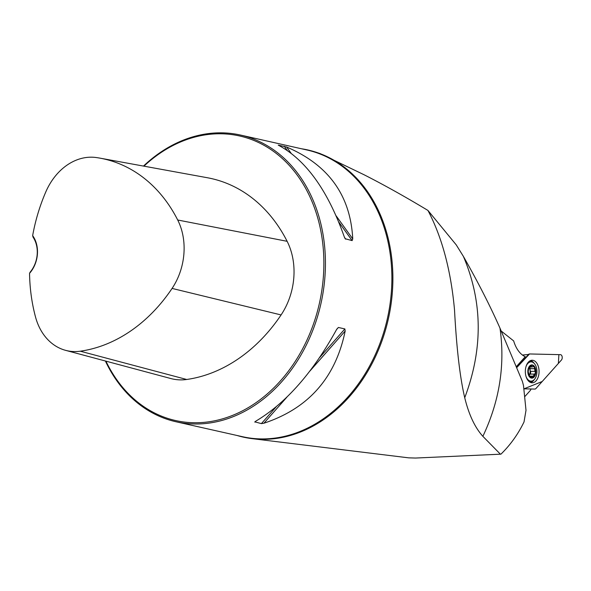 <?xml version="1.0" encoding="UTF-8"?>
<svg xmlns="http://www.w3.org/2000/svg" width="591" height="591" viewBox="0 0 591 591"><rect width="100%" height="100%" fill="white"/><g stroke="black" fill="none" stroke-linecap="round" stroke-linejoin="round"><path stroke-width="0.89" d="M301.58 148.784A147.159 115.644 102.7 0 1 316.488 152.367A147.159 115.644 102.7 0 1 389.809 311.812A147.159 115.644 102.7 0 1 263.542 439.327A147.159 115.644 102.7 0 1 252.143 438.648A147.159 115.644 102.7 0 1 237.131 435.508M252.143 438.648L408.706 457.848L415.539 458.047L500.407 454.191L482.869 436.328C474.891 427.485 468.848 414.616 464.733 397.728C459.946 377.339 456.54 348.062 454.516 309.891C450.926 270.419 442.068 237.272 427.95 210.448C405.441 196.869 384.128 184.961 364.012 174.729L320.159 153.594L316.488 152.367M516.298 366.708L525.244 356.705A29.757 18.114 -90.1 0 1 513.668 340.918L501.257 331.071M525.007 396.384L530.43 390.326A29.757 18.114 -90.1 0 1 531.095 388.989M500.407 454.191L500.961 454.139C510.41 444.912 518.1 434.171 524.032 421.922L526.005 410.287L523.486 385.472L522.392 381.409L499.986 328.153C490.257 306.116 478.06 282.21 463.41 256.435C482.692 301.809 483.135 348.912 464.733 397.728M427.95 210.448L456.252 244.896L463.41 256.435M482.869 436.328C499.543 401.104 505.253 365.053 499.986 328.153M105.39 361.005A146.937 115.474 -77.3 0 0 176.029 421.767A146.937 115.474 -77.3 0 0 196.286 423.991A146.937 115.474 -77.3 0 0 323.314 291.016A146.937 115.474 -77.3 0 0 240.478 135.051A146.937 115.474 -77.3 0 0 143.48 166.078M344.59 237.685L345.646 239.156L344.346 237.028C327.85 190.391 305.813 159.762 278.228 145.127L286.62 147.019C328.507 164.859 350.544 195.495 352.746 238.919L352.125 240.611L345.137 238.72M255.755 421.191L254.898 422.166L255.519 421.331C285.785 403.358 312.868 372.633 336.774 329.165L338.392 327.473L344.863 328.928L345.174 331.049C335.562 377.738 308.48 408.455 263.918 423.215L261.377 423.621L254.795 421.841M30.178 272.104L29.55 273.323A26.817 21.077 -77.3 0 0 32.653 235.624L33.052 237.146A25.716 20.205 102.7 0 1 30.178 272.104M32.653 235.624A157.479 123.755 102.7 0 1 45.839 191.831A58.295 45.81 102.7 0 1 96.185 157.538A157.479 123.755 102.7 0 1 100.115 158.166A157.479 123.755 102.7 0 1 177.699 220A58.295 45.81 102.7 0 1 172.077 288.423A157.479 123.755 102.7 0 1 80.265 351.202A58.295 45.81 102.7 0 1 65.601 350.345A58.295 45.81 102.7 0 1 35.541 317.079A157.479 123.755 102.7 0 1 29.55 273.323M65.601 350.345L170.902 378.558A62.727 49.297 -77.3 0 0 186.69 379.481A161.912 127.235 -77.3 0 0 281.08 314.937A62.727 49.297 -77.3 0 0 287.13 241.313A161.912 127.235 -77.3 0 0 207.36 177.736L100.115 158.166M105.929 361.153A145.837 114.602 -77.3 0 0 195.71 422.75A145.837 114.602 -77.3 0 0 320.595 229.788A145.837 114.602 -77.3 0 0 143.945 166.167M533.592 366.427L531.878 366.9L530.784 365.615A6.161 3.753 -90.1 0 1 534.434 367.033A6.161 3.753 -90.1 0 1 535.52 372.928A6.161 3.753 -90.1 0 1 532.949 377.413A6.161 3.753 -90.1 0 1 529.3 375.994A6.161 3.753 -90.1 0 1 528.214 370.099A6.161 3.753 -90.1 0 1 530.784 365.615L528.524 368.91M535.719 369.611A6.612 4.026 89.9 0 0 528.93 366.981A6.612 4.026 89.9 0 0 530.947 377.952A6.612 4.026 89.9 0 0 535.719 369.611M526.005 376.401A9.641 5.873 89.9 0 0 531.08 381.158A9.641 5.873 89.9 0 0 536.687 368.747A9.641 5.873 89.9 0 0 531.05 361.877A9.641 5.873 89.9 0 0 525.99 366.649M533.148 366.679L534.434 367.033L534.973 371.347M534.833 371.34L530.578 371.347L534.907 371.355L535.52 372.928L534.515 374.118L530.112 374.103L534.183 374.103M530.245 366.021L531.457 366.021L530.784 365.615M534.441 374.103L532.469 377.531M532.949 377.413L529.92 376.6M529.573 376.356L529.979 376.356L529.3 375.994L528.206 371.68L528.583 368.843M529.337 376.053L530.223 376.053L529.529 376.304M530.578 371.347L530.038 370.158A4.743 2.889 89.9 0 0 529.233 368.053M534.345 368.681L530.09 368.688L530.038 370.158A4.743 2.889 -90.1 0 1 529.381 374.775A4.743 2.889 -90.1 0 1 528.967 375.366M529.063 375.58L530.112 374.103M533.326 376.194L530.718 376.201M530.526 374.096L530.696 371.362M534.404 368.621L530.12 368.629L529.802 366.981M524.018 388.826L534.862 389.07A2.918 1.773 89.9 0 0 535.889 388.568L561.45 359.993A2.918 1.773 89.9 0 0 562.152 356.742A2.918 1.773 89.9 0 0 560.467 354.666L529.521 353.957A2.918 1.773 89.9 0 0 529.381 353.965A2.918 1.773 89.9 0 0 528.502 354.46L516.689 367.661L529.521 353.957L558.887 354.63L558.377 363.428L542.206 381.505L524.018 388.826M538.77 368.274A11.281 6.87 89.9 0 0 531.804 360.251A11.281 6.87 89.9 0 0 525.621 374.76A11.281 6.87 89.9 0 0 531.848 382.783A11.281 6.87 89.9 0 0 538.77 368.274M240.478 135.051L306.921 149.988A146.937 115.474 102.7 0 1 389.757 305.953A146.937 115.474 102.7 0 1 262.729 438.928A146.937 115.474 102.7 0 1 242.473 436.705L176.029 421.767M177.699 220L287.13 241.313M80.265 351.202L186.69 379.481M172.077 288.423L281.08 314.937M284.182 146.184L287.167 150.321M338.791 222.076L352.125 240.611M286.62 147.019L290.971 153.062M336.183 215.892L352.746 238.919M345.174 331.049L309.861 371.096M286.864 397.182L263.918 423.215M344.863 328.928L319.665 357.511M276.108 406.918L261.377 423.621M338.392 327.473L336.589 329.512M531.435 366.088L530.179 366.095M533.281 376.127L530.555 376.127M528.502 354.46L522.459 355.043M530.533 360.562A11.059 6.73 -90.1 0 1 534.131 363.31M534.161 379.718A11.059 6.73 -90.1 0 1 530.57 382.473M529.883 382.133A10.727 6.531 89.9 0 0 531.9 381.062M531.87 361.965A10.727 6.531 89.9 0 0 529.846 360.902M528.642 381.165L531.08 381.158M528.613 361.877L531.05 361.877M529.758 366.981L532.314 366.981"/></g></svg>
